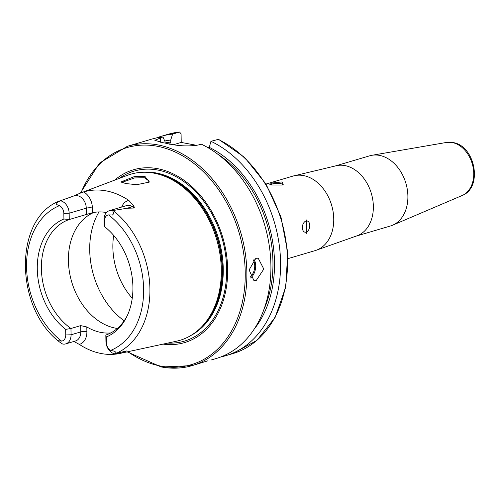 <?xml version="1.0" encoding="UTF-8"?>
<svg xmlns="http://www.w3.org/2000/svg" width="499" height="499" viewBox="0 0 499 499"><rect width="100%" height="100%" fill="white"/><g stroke="black" fill="none" stroke-linecap="round" stroke-linejoin="round"><path stroke-width="0.75" d="M134.206 176.64L145.022 176.484L149.295 182.098L136.795 184.692L125.91 183.57L120.92 181.979L134.206 176.64M148.702 182.547L149.245 181.118L144.398 177.731L134.443 177.95L121.818 182.447M207.858 360.814L192.146 365.617A114.34 84.306 -106.5 0 0 245.121 252.151A114.34 84.306 -106.5 0 0 158.021 144.935A114.34 84.306 -106.5 0 0 127.382 146.301L99.513 163.079L80.32 193.119M288.029 258.613L315.143 250.61A38.872 28.668 -106.5 0 0 317.264 249.856A38.872 28.668 -106.5 0 0 332.902 210.534A38.872 28.668 -106.5 0 0 303.542 175.579A38.872 28.668 -106.5 0 0 295.314 175.523A38.872 28.668 -106.5 0 0 293.125 176.041L266.011 184.05M335.122 166.024A36.589 26.977 -106.5 0 1 344.928 165.587A36.589 26.977 -106.5 0 1 372.797 199.893A36.589 26.977 -106.5 0 1 355.849 236.208L390.386 226.003A36.589 26.977 -106.5 0 0 392.57 225.217A36.589 26.977 -106.5 0 0 407.072 188.154A36.589 26.977 -106.5 0 0 379.465 155.389A36.589 26.977 -106.5 0 0 371.923 155.295A36.589 26.977 -106.5 0 0 369.659 155.825L335.122 166.024L295.314 175.523M305.981 221.032A5.72 3.612 100.7 0 0 302.4 226.796A5.72 3.612 100.7 0 0 305.014 232.197A5.72 3.612 100.7 0 0 306.155 232.135A5.72 3.612 100.7 0 0 309.742 226.365A5.72 3.612 100.7 0 0 307.128 220.963A5.72 3.612 100.7 0 0 305.981 221.032M306.71 233.407L306.498 219.953L306.71 233.407M282.478 184.948A5.72 1.366 -0.9 0 0 282.609 184.642A5.72 1.366 -0.9 0 0 278.86 183.426A5.72 1.366 -0.9 0 0 272.541 183.913A5.72 1.366 -0.9 0 0 271.182 184.823A5.72 1.366 -0.9 0 0 271.188 184.88M282.16 185.048L271.693 184.986L269.853 184.48L271.612 183.064L282.06 181.923L283.22 184.63L282.16 185.048M256.212 280.519L253.966 280.663L249.12 269.915L255.862 258.314L258.195 258.189L263.809 269.061L256.212 280.519M83.713 191.947A15.506 11.433 -106.5 0 1 92.39 207.971A4.348 1.035 -0.9 0 0 86.265 208.177L69.155 213.229A11.159 8.227 -106.5 0 0 60.485 200.798A11.159 8.227 -106.5 0 0 60.26 200.76L72.711 196.4L80.414 193.082L127.47 175.305A86.626 63.878 -106.5 0 1 149.775 172.529A86.626 63.878 -106.5 0 1 153.998 173.153A86.626 63.878 -106.5 0 1 217.333 241.853A86.626 63.878 -106.5 0 1 196.7 331.43A86.626 63.878 -106.5 0 1 176.465 341.216L120.165 353.392A82.354 60.722 -106.5 0 0 123.147 352.643L126.478 350.959L114.826 353.816L116.074 352.481L114.627 351.277L110.722 350.36A76.846 56.661 -106.5 0 0 143.625 289.021A76.846 56.661 -106.5 0 0 108.595 214.901L112.487 215.032L113.891 213.379L112.574 210.603L127.126 208.251L134.393 208.008L133.832 205.869L128.854 200.442A82.928 61.146 -106.5 0 0 106.206 190.88A82.928 61.146 -106.5 0 0 83.713 191.947L79.859 193.3M105.931 341.341L105.832 335.047L106.275 337.012L106.362 342.601L105.931 341.341A11.159 8.227 -106.5 0 0 114.602 353.779A11.159 8.227 -106.5 0 0 114.826 353.816M65.743 334.96L71.064 334.779A11.159 8.227 73.5 0 1 65.725 343.886A11.159 8.227 73.5 0 1 62.737 344.017A11.159 8.227 73.5 0 1 62.506 343.973L59.2 341.784L58.57 340.73L61.602 341.116A7.385 5.445 73.5 0 0 65.743 334.96L65.656 329.371A62.78 46.288 -106.5 0 1 37.288 269.011A62.78 46.288 -106.5 0 1 63.922 218.999L69.255 219.523A60.597 44.685 -106.5 0 0 41.386 268.605A60.597 44.685 -106.5 0 0 70.964 328.492L65.656 329.371M163.079 344.11A90.107 66.442 -106.5 0 0 227.613 267.377A90.107 66.442 -106.5 0 0 157.647 168.681A90.107 66.442 -106.5 0 0 114.658 180.145M93.918 212.437A60.597 44.685 -106.5 0 0 69.754 273.789A60.597 44.685 -106.5 0 0 115.5 328.149A60.597 44.685 -106.5 0 0 117.346 328.448M105.832 335.047A60.597 44.685 -106.5 0 0 127.37 315.443M110.778 332.933A60.597 44.685 73.5 0 1 100.985 332.434A60.597 44.685 73.5 0 1 86.814 326.951L80.67 325.622L70.964 328.492L71.064 334.779L80.769 331.916A11.159 8.227 73.5 0 1 75.43 341.017L65.725 343.886M80.67 325.622L80.769 331.916A4.348 1.035 179.1 0 1 86.888 331.704A15.506 11.433 73.5 0 1 79.329 344.397A82.354 60.722 -106.5 0 0 101.316 353.554A82.354 60.722 -106.5 0 0 120.165 353.392M79.329 344.397L74.37 341.715M165.069 143.076L165.05 141.691L162.961 136.944L154.846 140.294L162.874 142.683A114.34 84.306 73.5 0 1 164.614 142.988A114.34 84.306 73.5 0 1 166.354 143.338C177.806 146.082 188.56 146.612 198.627 144.935L201.278 144.155A114.34 84.306 -106.5 0 1 270.57 257.484A114.34 84.306 -106.5 0 1 216.204 358.513L211.289 359.966M162.961 136.944A114.34 84.306 -106.5 0 0 151.44 139.196L127.382 146.301M104.453 221.051L104.54 226.64L104.123 226.084L104.023 219.791L104.453 221.051A7.385 5.445 73.5 0 1 108.595 214.901M106.275 337.012A62.78 46.288 -106.5 0 0 126.877 316.491A62.78 46.288 -106.5 0 0 104.54 226.64M106.362 342.601A7.385 5.445 -106.5 0 0 110.722 350.36M75.885 194.966A4.348 2.938 -105.5 0 1 74.7 195.851A11.159 8.227 -106.5 0 1 77.595 195.745A11.159 8.227 -106.5 0 1 86.265 208.177L86.364 214.47L69.255 219.523L69.155 213.229L63.835 213.41L63.922 218.999M63.835 213.41A7.385 5.445 -106.5 0 0 59.468 205.657L56.431 204.484L57.011 202.675L60.504 200.629M60.454 200.648C14.053 216.884 14.053 306.324 58.626 341.31L58.57 340.73L59.2 341.784M86.364 214.47L92.465 212.724A60.597 44.685 73.5 0 1 106.443 212.537M196.874 145.371L181.224 142.427L181.087 133.882L179.571 132.042L172.629 134.094L170.708 140.019L170.739 142.034L169.585 144.217M170.708 140.019A108.982 80.358 -106.5 0 0 164.751 141.011M172.629 134.094A114.34 84.306 -106.5 0 0 161.102 136.346A114.34 84.306 -106.5 0 0 156.33 137.967M168.051 134.293L179.571 132.042A114.34 84.306 -106.5 0 0 168.051 134.293L161.102 136.346M209.044 148.309L210.94 141.298L218.562 139.296L244.554 157.353L266.061 184.131L280.949 216.922L287.742 252.425L285.74 287.087L275.124 317.433L256.885 340.405L232.815 353.604A114.34 84.306 -106.5 0 0 287.181 252.575A114.34 84.306 -106.5 0 0 217.888 139.252M254.134 329.184A108.982 80.358 -106.5 0 0 209.025 147.23M220.976 356.891A114.34 84.306 -106.5 0 0 225.866 355.656A114.34 84.306 -106.5 0 0 280.238 254.627A114.34 84.306 -106.5 0 0 210.94 141.298M209.031 147.66L207.409 147.355M113.691 235.409A60.597 44.685 -106.5 0 0 132.247 298.24M181.224 142.427L173.627 144.673M104.023 219.791A11.159 8.227 73.5 0 1 109.362 210.69A11.159 8.227 73.5 0 1 112.574 210.603M446.443 142.452L452.849 142.521C475.216 145.565 483.188 187.599 462.111 195.527A27.776 20.478 -106.5 0 0 473.121 167.39A27.776 20.478 -106.5 0 0 452.169 142.521A27.776 20.478 -106.5 0 0 446.443 142.452L371.923 155.295M114.627 351.277L116.074 352.481M127.912 351.72A113.198 83.464 -106.5 0 0 160.753 366.091A113.198 83.464 -106.5 0 0 245.234 272.398A113.198 83.464 -106.5 0 0 157.297 146.263A113.198 83.464 -106.5 0 0 81 192.863M167.814 343.087A88.654 65.369 -106.5 0 0 226.502 264.152A88.654 65.369 -106.5 0 0 157.803 170.053A88.654 65.369 -106.5 0 0 119.186 178.436M190.992 335.434A86.059 63.454 -106.5 0 0 220.764 247.304A86.059 63.454 -106.5 0 0 156.38 173.01A86.059 63.454 -106.5 0 0 142.808 172.267M195.396 332.453A86.059 63.454 -106.5 0 0 219.042 243.574A86.059 63.454 -106.5 0 0 155.582 173.24A86.059 63.454 -106.5 0 0 148.122 172.38M196.7 331.43L197.654 330.65A86.134 63.51 -106.5 0 0 218.175 241.585A86.134 63.51 -106.5 0 0 155.201 173.278A86.134 63.51 -106.5 0 0 151.004 172.66L149.775 172.529M161.508 366.983A114.34 84.306 -106.5 0 0 192.146 365.617L161.277 366.996L127.201 351.87M115.319 353.722A81.418 60.03 -106.5 0 0 149.918 288.84A81.418 60.03 -106.5 0 0 113.073 210.522M59.468 205.657A76.846 56.661 -106.5 0 0 26.572 266.996A76.846 56.661 -106.5 0 0 61.602 341.116M170.739 142.034A106.967 78.873 -106.5 0 0 165.069 143.007M263.84 309.648A106.967 78.873 -106.5 0 0 217.982 154.341M98.977 211.932A72.031 53.112 -106.5 0 0 124.176 320.807M160.31 137.73L160.385 142.246M86.888 331.704L86.814 326.951M122.28 352.032A15.506 11.433 -106.5 0 0 123.147 352.643M57.011 202.675L56.431 204.484M69.448 197.398L72.711 196.4M121.675 207.054A15.506 11.433 73.5 0 1 128.854 200.442M92.39 207.971L92.465 212.724M113.891 213.379L112.487 215.032M133.832 205.869A4.348 2.227 -57.1 0 1 132.378 206.698L134.393 208.008M109.362 210.69L126.472 205.632A11.159 8.227 73.5 0 1 132.378 206.698L127.126 208.251M253.947 259.287A11.433 7.223 -79.3 0 1 250.56 277.987M250.118 277.113A10.747 6.793 100.7 0 0 253.211 259.904M355.849 236.208L317.264 249.856M232.815 353.604L225.866 355.656M462.111 195.527L392.57 225.217"/></g></svg>

